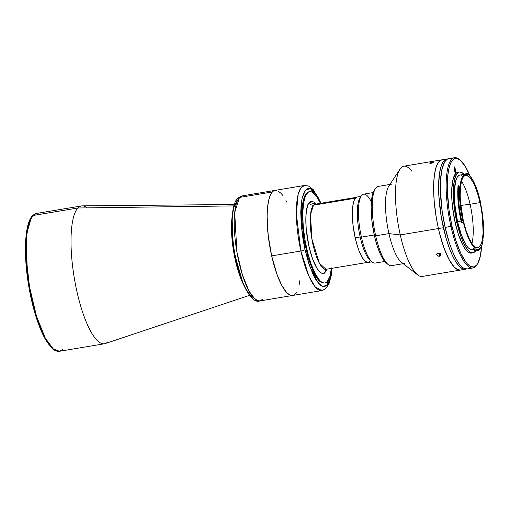 <?xml version="1.0" encoding="UTF-8"?>
<svg xmlns="http://www.w3.org/2000/svg" width="509" height="509" viewBox="0 0 509 509"><rect width="100%" height="100%" fill="white"/><g stroke="black" fill="none" stroke-linecap="round" stroke-linejoin="round"><path stroke-width="0.76" d="M241.202 278.837L233.663 250.154L231.837 222.847L233.663 250.154L241.202 278.837M32.264 216.497A0.872 0.821 43.2 0 1 32.907 215.517L36.451 213.462A69.867 18.941 80.5 0 0 32.907 215.517L77.896 207.996A69.867 18.941 -99.5 0 1 81.434 205.941A69.867 18.941 -99.5 0 1 87.192 207.869M234.305 204.523L82.248 205.865A69.867 18.941 80.5 0 0 77.896 207.996L233.879 205.897L77.896 207.996A69.867 18.941 80.5 0 0 75.841 286.421A69.867 18.941 80.5 0 0 105.274 343.562L249.493 295.354M243.245 284.067L233.3 249.486L232.066 217.228A45.39 12.305 -99.5 0 0 243.245 284.067M232.81 212.686L234.064 206.915L236.908 201.348A3.493 3.296 43.2 0 1 239.465 197.454L242.169 195.882A53.273 14.443 80.5 0 0 239.465 197.454L272.353 191.95A53.273 14.443 -99.5 0 1 275.051 190.385A53.273 14.443 80.5 0 0 271.666 255.893L276.991 274.415L281.719 285.288L286.631 292.516L289.793 294.985L292.732 295.449L289.793 294.985L286.631 292.516L281.719 285.288L276.991 274.415L271.666 255.893L300.902 251.001A3.493 0.681 -12.7 0 0 305.018 249.601L301.334 226.13L301.983 198.784L305.355 190.188L310.414 188.661L315.955 193.884L320.905 203.256L318.373 197.899L315.306 192.975L312.284 189.768L309.421 188.387L306.819 188.896L304.592 191.269L302.117 198.116L301.143 204.612L300.755 212.368L301.296 225.716L303.141 240.076L305.018 249.601A3.493 0.681 167.3 0 1 300.902 251.001A53.273 14.443 -99.5 0 1 304.287 185.492L300.749 188.114L298.159 194.4L296.346 213.85L300.902 251.001L271.666 255.893A53.273 14.443 80.5 0 0 292.624 295.468A53.273 14.443 -99.5 0 1 270.559 250.638A53.273 14.443 -99.5 0 1 272.353 191.95L270.196 195.462L268.567 200.794L267.524 207.748L267.11 216.051L268.198 235.4L271.666 255.893L268.198 235.4L267.11 216.051L267.524 207.748L268.567 200.794L270.196 195.462L272.353 191.95L239.465 197.454A53.273 14.443 80.5 0 0 237.678 256.142A53.273 14.443 80.5 0 0 259.743 300.972L255.066 299.267L248.926 290.957L242.239 274.357L236.882 251.796L234.713 212.533L239.465 197.454A3.493 3.296 -136.8 0 0 237.658 198.421L242.169 195.882L304.287 185.492L308.429 185.989L313.27 189.59L321.128 203.218M295.328 293.903L294.075 294.927L296.461 292.382L295.328 293.903A53.273 14.443 -99.5 0 1 292.624 295.468L259.743 300.972L262.44 299.4M299.107 285.059L299.877 280.554L299.107 285.059M286.764 202.13L285.956 200.565L286.764 202.13M282.68 195.297L281.051 193.337L277.882 190.869L281.051 193.337L282.68 195.297M276.381 190.385L273.6 190.926L272.353 191.95L273.6 190.926L276.381 190.385M253.202 297.625L250.243 295.315L245.656 288.565L242.672 282.12L239.873 274.402L236.265 261.098L234.388 251.573L232.549 237.213L232.04 228.127M232.009 223.865L232.397 216.109M52.834 348.646L48.641 344.192L44.398 337.372L40.256 328.439L34.587 311.858L31.38 299.298L27.741 279.416L26.226 266.201L25.52 253.609M25.475 247.705L26.016 236.946M26.595 232.206L28.332 224.208L30.794 218.456M63.04 349.225L59.496 351.28L53.369 349.047L45.307 338.148L36.54 316.382L29.509 286.79L26.233 257.459L26.672 235.298L29.376 221.949L32.907 215.517A0.872 0.821 -136.8 0 0 32.455 215.765L36.451 213.462L81.434 205.941M31.342 217.623L26.156 235.572L27.467 277.443L32.347 303.415L39.314 326.059L46.752 341.437L53.318 349.002M108.023 341.698A69.867 18.941 -99.5 0 1 104.485 343.76A69.867 18.941 -99.5 0 1 75.548 284.964A69.867 18.941 -99.5 0 1 77.896 207.996L32.907 215.517A69.867 18.941 80.5 0 0 30.559 292.49A69.867 18.941 80.5 0 0 59.496 351.28C56.9 351.636 54.285 350.51 51.651 347.908L45.829 340.101C43.182 335.577 40.656 329.997 38.251 323.361C34.173 311.985 30.954 299.26 28.593 285.186C23.306 253.737 24.706 223.502 32.455 215.759M313.468 205.197L355.435 198.179L313.468 205.197L310.522 214.537L311.864 238.867L319.328 263.134L326.027 269.344A33.009 8.946 80.5 0 1 312.354 241.559A33.009 8.946 80.5 0 1 313.468 205.197A3.493 3.296 43.2 0 1 309.396 202.404A3.493 3.296 -136.8 0 0 313.468 205.197A33.009 8.946 80.5 0 1 315.141 204.224L313.468 205.197M325.836 269.401A3.493 3.296 -136.8 0 0 325.136 272.264C323.018 276.266 314.867 271.952 308.925 246.222C303.218 220.244 306.641 203.6 309.396 202.404L311.177 201.341L312.157 201.329L314.257 202.34L315.987 204.077L309.396 202.404L307.92 204.809L306.393 210.72L305.807 218.921L306.202 228.706L308.925 246.222L312.577 258.909L316.935 268.319L319.181 271.316L321.351 273.009L323.361 273.327L325.136 272.264A3.493 3.296 43.2 0 1 325.83 269.407M331.384 268.447A46.287 12.547 -99.5 0 1 327.249 281.623A46.287 12.547 -99.5 0 1 324.901 282.991A46.287 12.547 -99.5 0 1 305.731 244.04A46.287 12.547 -99.5 0 1 307.29 193.045L306.405 193.197L307.29 193.045A46.287 12.547 -99.5 0 1 309.631 191.683A46.287 12.547 -99.5 0 1 320.498 203.326M320.517 203.365L316.261 195.952L312.093 192.109L310.789 191.683L308.371 192.154L306.297 194.362L305.413 196.099L303.479 203.587L302.734 213.984L303.237 226.397L304.948 239.745L307.722 252.89L311.317 264.693L315.427 274.141L319.69 280.421L321.084 281.706L323.749 282.991L324.997 282.972L327.249 281.623L329.889 276.451L331.442 267.899M326.88 269.197L325.136 272.264L326.88 269.197M373.154 192.574L363.642 194.164A34.93 9.467 80.5 0 0 361.422 237.118L374.268 234.973L361.422 237.118A34.93 9.467 -99.5 0 1 361.244 195.997A34.93 9.467 -99.5 0 1 371.347 201.92M361.244 195.997L359.99 197.906A33.187 8.997 80.5 0 0 360.162 236.971L361.422 237.118L360.162 236.971A33.187 8.997 -99.5 0 1 360.639 197.085M360.996 196.379L357.293 196.996A33.187 8.997 80.5 0 0 355.187 237.805L360.162 236.971L355.187 237.805L357.592 246.674L359.456 251.821L362.465 257.891L365.507 261.537L368.306 262.447M369.146 262.122L369.928 261.48M357.229 197.008L355.613 197.976L354.27 200.158L352.883 205.528L352.425 210.306L353.023 225.035L355.187 237.805A33.187 8.997 80.5 0 0 368.242 262.459L371.945 261.842M371.379 261.282A33.187 8.997 -99.5 0 1 360.162 236.971A33.187 8.997 80.5 0 0 370.495 260.723L372.302 262.116A34.93 9.467 -99.5 0 1 361.422 237.118A34.93 9.467 80.5 0 0 375.165 263.07L384.677 261.48M313.837 193.28L310.515 188.705M332.021 268.338L331.276 275.375L329.03 283.761L325.563 288.813L321.86 290.582A53.273 14.443 -99.5 0 1 300.902 251.001L308.918 276.222L315.16 286.834L321.86 290.582L292.624 295.468M331.798 268.377L330.22 278.652L327.109 285.129L322.84 286.465L318.144 282.845L310.013 266.977L305.018 249.601L308.619 262.905L312.895 274.02L315.936 279.734L320.492 285.199L321.955 286.128L324.697 286.561L327.122 285.116L328.184 283.698L330.659 276.851L331.798 268.377M326.708 285.524L328.356 280.109M308.664 191.848L306.405 193.197L304.535 196.245L303.122 200.877L302.212 206.915L302.053 222.242L304.07 239.892L307.964 257.172L313.143 271.456L315.968 276.769L318.812 280.567L321.561 282.711L324.112 283.119M467.357 173.696L467.44 173.76A38.69 10.485 -99.5 0 1 468.458 174.415A38.69 10.485 -99.5 0 1 480.502 202.098A38.69 10.485 -99.5 0 1 480.649 202.754L480.642 203.746A37.901 10.275 -99.5 0 1 482.965 239.077L483.55 231.671L483.34 222.91L480.649 202.754A38.69 10.485 -99.5 0 0 480.502 202.098L477.722 191.829L474.433 183.234L472.676 179.792L469.145 175.007L467.44 173.76L467.275 174.409L467.44 173.76L466.518 173.047L467.357 173.696L465.939 173.932L467.357 173.696M468.458 174.415L467.555 173.715A39.562 10.727 80.5 0 0 466.518 173.047L465.85 173.155L465.951 174.097M459.869 175.064L458.908 175.433L457.209 177.24L455.86 180.402L454.384 190.251L454.702 203.473L457.534 221.657L461.059 221.065L457.534 221.657A37.901 10.275 80.5 0 0 472.447 249.817L473.65 249.614M473.268 248.074L474.757 247.826L475.088 248.774L477.716 249.709L480.006 248.532L481.838 245.313L483.111 240.223A38.69 10.485 -99.5 0 1 480.7 247.641A38.69 10.485 -99.5 0 1 475.088 248.774L473.599 249.098L473.268 248.074L474.757 247.826A37.901 10.275 -99.5 0 1 463.489 222.808L462 223.057L461.854 222.643M470.093 204.255A36.68 9.945 80.5 0 0 461.478 181.172A36.68 9.945 -99.5 0 1 470.093 204.255L460.798 205.439L470.093 204.255A36.68 9.945 -99.5 0 1 471.907 243.525A36.68 9.945 80.5 0 0 470.093 204.255L480.044 202.588L470.093 204.255M463.285 220.442A36.68 9.945 -99.5 0 1 465.614 175.338A36.68 9.945 -99.5 0 1 480.044 202.588A36.68 9.945 -99.5 0 1 477.716 247.692A36.68 9.945 -99.5 0 1 463.285 220.442L465.945 230.246L469.094 238.435L472.467 244.307L475.769 247.355L477.786 247.679L478.714 247.317L481.056 244.199L482.182 240.528L483.098 232.982L482.437 216.7L480.782 206.075L478.339 195.914L475.33 187.096L473.128 182.349L469.743 177.374L466.53 175.338L464.615 175.713L462.974 177.463L461.663 180.523L460.435 187.293L460.168 196.15L460.55 202.843L463.285 220.442M459.71 186.052L460.111 185.982L459.71 186.052L460.111 185.982L459.519 194.037L460.002 203.097L461.23 212.698L463.489 222.808L463.209 222.217L462.102 222.598L463.126 222.223A38.69 10.485 -99.5 0 1 459.805 186.09L458.049 185.766A39.562 10.727 80.5 0 0 461.135 221.396L461.797 221.281A39.562 10.727 -99.5 0 1 458.711 185.658A39.562 10.727 80.5 0 0 461.797 221.281L461.135 221.396A39.562 10.727 80.5 0 0 461.44 222.707L462.102 222.598L461.44 222.707M475.902 250.46L474.064 252.413L471.926 252.827L469.572 251.694L467.084 249.054L463.317 242.494L460.925 236.64L456.834 222.401L455.18 222.675A40.962 11.103 80.5 0 0 471.289 253.107L472.95 252.827A40.962 11.103 -99.5 0 1 456.834 222.401A40.962 11.103 -99.5 0 1 459.436 172.036A40.962 11.103 -99.5 0 1 464.093 174.352L461.612 172.411L459.353 172.048L458.323 172.449L456.484 174.402L454.454 180.04L453.43 188.457L453.506 198.949L454.677 210.592L456.834 222.401L455.18 222.675L458.145 233.625L462.904 245.274L465.423 249.327L467.911 251.974L470.271 253.107L471.372 253.094M475.692 250.784A40.962 11.103 -99.5 0 1 472.95 252.827M448.575 158.713L447.156 159.26L444.656 161.926L441.882 169.612L440.482 181.109L440.387 190.404L442.181 211.311L445.133 227.421L450.936 226.448A55.895 15.149 80.5 0 0 476.761 265.036L477.385 264.088A55.017 14.914 -99.5 0 1 451.967 226.098L445.133 227.421A55.895 15.149 80.5 0 0 467.122 268.943L472.925 267.976A55.895 15.149 -99.5 0 1 450.936 226.448A55.895 15.149 -99.5 0 1 454.486 157.72A55.895 15.149 -99.5 0 1 459.525 159.616M470.03 176.082L465.035 166.017L459.996 159.966L456.827 158.445L453.958 159.005L451.496 161.627L450.446 163.688L448.766 169.198L447.685 176.375L447.29 189.66L449.065 210.242L451.967 226.098A55.017 14.914 -99.5 0 1 459.971 159.947L459.067 159.247A55.895 15.149 80.5 0 0 450.936 226.448L451.967 226.098L455.949 240.808L460.677 253.088L465.735 261.9L467.415 263.923L470.685 266.468L473.72 266.951L476.399 265.354L477.576 263.789L480.305 256.224L481.629 245.853A55.017 14.914 -99.5 0 1 477.385 264.088M477.067 264.54A55.895 15.149 -99.5 0 1 472.925 267.976M455.447 169.853A2.011 0.547 -99.5 0 1 455.32 172.322A2.011 0.547 -99.5 0 1 454.531 170.833L454.187 169.325A2.011 0.547 -99.5 0 1 454.314 166.857A2.011 0.547 -99.5 0 1 455.11 168.345L454.053 168.524L455.11 168.345L455.447 169.853L454.346 170.038L455.447 169.853L454.314 166.857L454.06 168.555L454.728 171.527L455.091 172.214L455.504 172.131L455.447 169.853M454.486 157.72L448.684 158.693A55.895 15.149 80.5 0 0 445.133 227.421L449.18 242.36L452.323 251.026L455.676 258.26L459.118 263.789L462.509 267.397L464.151 268.434L467.23 268.924M459.971 159.947A55.017 14.914 -99.5 0 1 469.915 175.809M457.699 172.328L455.701 173.518L453.366 178.099L451.769 188.737L451.846 199.223L452.507 206.921L455.18 222.675A40.962 11.103 80.5 0 1 457.782 172.309L459.436 172.036M461.956 175.395L460.887 175.045M465.411 174.135A37.901 10.275 -99.5 0 1 467.275 174.409L464.793 174.313L462.7 176.299L461.109 180.269L460.111 185.982A37.901 10.275 -99.5 0 1 465.411 174.135L459.939 175.045A37.901 10.275 80.5 0 0 457.534 221.657L461.319 234.834L465.85 244.6L468.178 247.711L470.431 249.467L471.499 249.817L473.478 249.429M462 223.057L463.489 222.808L465.939 231.436L468.751 238.785L471.76 244.365L474.948 248.157L475.088 248.774L474.337 249.754L475.018 248.863L473.599 249.098L473.669 249.868A39.562 10.727 80.5 0 0 476.698 250.784L477.359 250.676A39.562 10.727 -99.5 0 1 474.337 249.754L473.669 249.868L474.337 249.754A39.562 10.727 80.5 0 0 480.076 248.596L480.7 247.641M480.381 248.093A39.562 10.727 -99.5 0 1 477.359 250.676M462.102 222.598A39.562 10.727 -99.5 0 1 461.797 221.281A39.562 10.727 80.5 0 0 462.102 222.598M465.85 173.155L466.518 173.047A39.562 10.727 -99.5 0 1 468.006 174.097M438.414 228.547A55.895 15.149 80.5 0 0 460.403 270.069A55.895 15.149 -99.5 0 1 438.414 228.547L436.308 217.852L434.241 201.729L433.668 191.53L433.77 182.228L434.54 174.186L435.946 167.709L437.937 163.052L439.133 161.461L441.857 159.832L439.133 161.461L437.937 163.052L435.946 167.709L434.54 174.186L433.77 182.228L433.668 191.53L434.241 201.729L436.308 217.852L438.414 228.547L443.39 227.714L438.414 228.547A55.895 15.149 -99.5 0 1 441.965 159.813A55.895 15.149 80.5 0 0 438.414 228.547L400.278 234.923L438.414 228.547L439.661 233.72L438.414 228.547M448.334 158.98L445.42 159.552L442.913 162.218L440.921 166.882L439.509 173.353L438.605 185.912L438.847 195.71L441.284 217.019L445.986 237.888L448.976 247.145L452.24 255.13L455.65 261.543L459.086 266.137L462.407 268.727L463.985 269.236L466.231 268.994A55.895 15.149 -99.5 0 1 465.379 269.236A55.895 15.149 -99.5 0 1 443.39 227.714A55.895 15.149 -99.5 0 1 446.94 158.98A55.895 15.149 -99.5 0 1 447.825 158.929M460.518 270.05L457.432 269.554L454.111 266.964L448.963 259.386L444.001 247.972L439.661 233.72L444.001 247.972L448.963 259.386L454.111 266.964L457.432 269.554L460.518 270.05M430.729 162.568L432.345 162.186L432.523 162.975L432.345 162.186L433.942 162.161L431.346 163.255L430.022 163.319L430.111 162.804L433.662 162.078M433.91 162.333L430.951 163.306L429.73 163.211L430.111 162.804M446.94 158.98L403.828 166.195A55.895 15.149 80.5 0 0 400.278 234.923A55.895 15.149 -99.5 0 1 399.991 169.128A55.895 15.149 -99.5 0 1 411.628 171.088M437.46 253.361L439.859 253.329L440.928 254.335L440.788 255.512L438.675 256.218L437.193 255.588L436.69 254.411L436.926 253.819L438.204 253.107L440.215 253.527L441.023 254.945L440.559 255.753L439.515 256.199L439.891 253.348L439.515 256.199L437.498 255.817L436.69 254.411L437.46 253.361M399.991 169.128L388.736 186.3A40.173 10.893 80.5 0 0 388.946 233.593L400.278 234.923L388.946 233.593A40.173 10.893 -99.5 0 1 391.497 184.194M389.951 184.449L378.232 186.409A40.173 10.893 80.5 0 0 375.68 235.813L388.946 233.593L375.68 235.813A40.173 10.893 -99.5 0 1 375.47 188.521L374.223 190.43A38.429 10.415 80.5 0 0 374.42 235.661L375.68 235.813L374.42 235.661L375.273 239.224L377.201 245.936L380.503 254.513L384.034 260.665L386.369 263.147M374.23 190.417L372.181 195.92L371.131 206.928L371.914 220.881L374.42 235.661A38.429 10.415 80.5 0 0 386.388 263.159L388.189 264.559A40.173 10.893 -99.5 0 1 375.68 235.813A40.173 10.893 80.5 0 0 391.485 265.653L403.204 263.694M404.75 263.439A40.173 10.893 -99.5 0 1 388.946 233.593A40.173 10.893 80.5 0 0 401.455 262.339L417.685 274.917A55.895 15.149 -99.5 0 1 400.278 234.923A55.895 15.149 80.5 0 0 422.266 276.444L465.379 269.236M441.023 254.958L440.788 255.512M436.69 254.411L436.926 253.819M237.671 198.402C231.977 202.798 229.782 226.607 234.153 250.924C238.702 280.834 251.039 304.382 259.743 300.972M104.485 343.76L59.496 351.28M356.415 197.32L314.982 204.255M325.906 269.318L367.307 262.44M309.631 191.683L308.753 191.829"/></g></svg>
